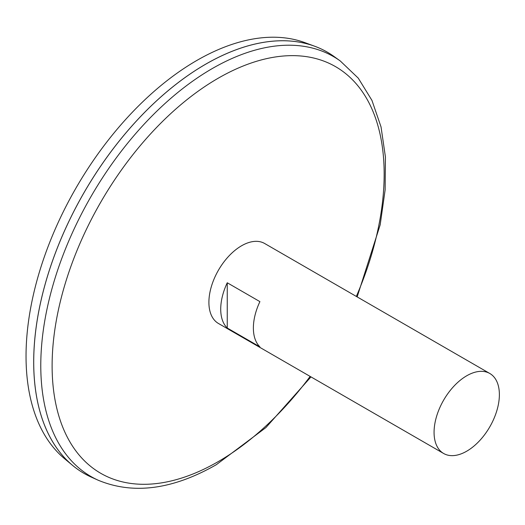 <?xml version="1.0" encoding="UTF-8"?>
<svg xmlns="http://www.w3.org/2000/svg" width="525" height="525" viewBox="0 0 525 525"><rect width="100%" height="100%" fill="white"/><g stroke="black" fill="none" stroke-linecap="round" stroke-linejoin="round"><path stroke-width="0.79" d="M443.632 453.482L218.466 323.485A46.18 26.663 -60 0 1 218.466 270.158A46.18 26.663 -60 0 1 264.646 243.495L489.812 373.492A46.18 26.663 -60 0 1 496.893 410.498A46.18 26.663 -60 0 1 466.725 451.192A46.18 26.663 -60 0 1 443.632 453.482A46.18 26.663 -60 0 1 443.632 400.155A46.18 26.663 -60 0 1 489.812 373.492M227.253 282.772L259.908 301.626A46.18 26.663 120 0 0 259.908 346.874L227.253 328.02A46.18 26.663 -60 0 1 227.253 282.772L227.253 328.02M340.279 60.979A242.465 139.991 -60 0 0 90.996 196.56A242.465 139.991 -60 0 0 98.221 480.237L91.33 477.133A243.226 140.424 -60 0 1 84.085 192.577A243.226 140.424 -60 0 1 334.143 56.569L340.279 60.979L358.273 78.153L371.949 100.393L381.038 126.932L385.429 157.028L385.127 189.932L380.185 224.812L357.164 296.907M33.712 362.066A243.193 140.405 -60 0 1 205.682 64.201M84.079 473.419A243.226 140.424 -60 0 1 72.581 465.393A243.226 140.424 -60 0 1 84.066 192.563A243.226 140.424 -60 0 1 314.6 46.2A243.226 140.424 -60 0 1 327.298 52.139M72.581 465.393L64.647 458.778A241.454 139.401 -60 0 1 76.046 187.93A241.454 139.401 -60 0 1 304.9 42.637L314.6 46.2M310.144 376.418A234.787 135.555 -60 0 1 218.137 461.672A234.787 135.555 -60 0 1 55.289 326.688A234.787 135.555 -60 0 1 281.498 56.195A234.787 135.555 -60 0 1 356.331 296.428M98.221 480.237C133.304 494.812 172.666 489.635 216.313 464.704L265.926 427.567L310.977 376.898"/></g></svg>
